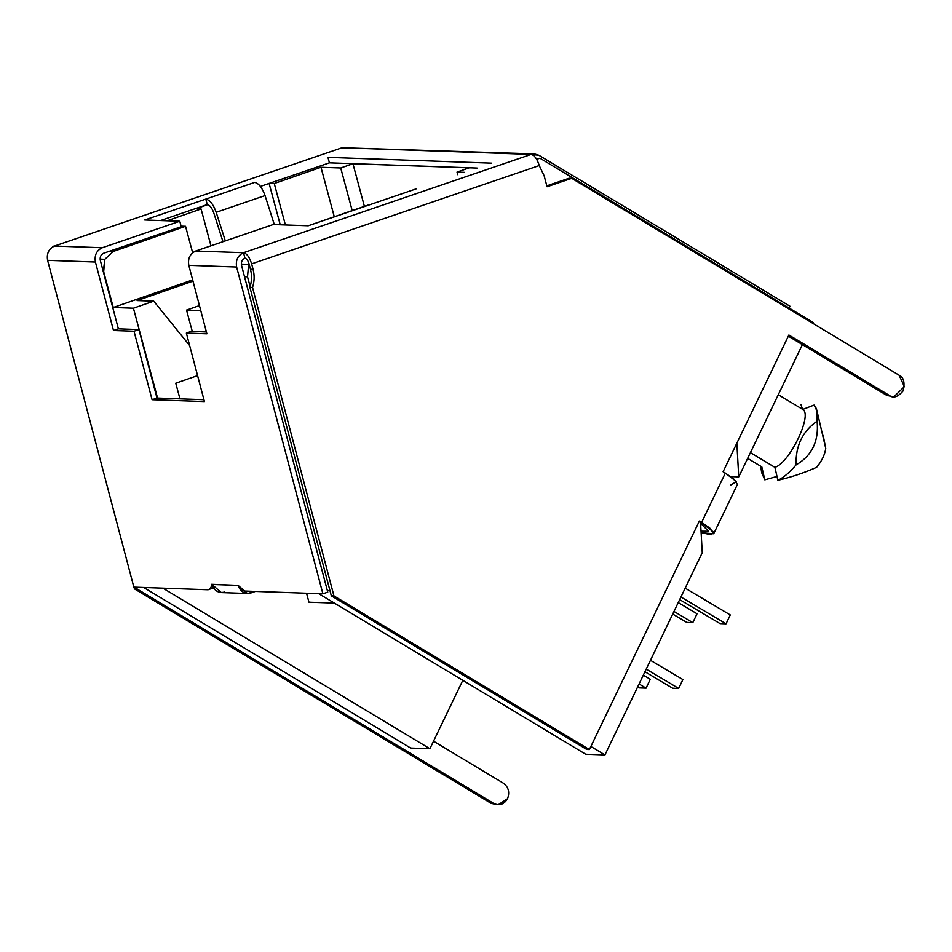 <?xml version="1.0" encoding="UTF-8"?>
<svg xmlns="http://www.w3.org/2000/svg" width="952" height="952" viewBox="0 0 952 952"><rect width="100%" height="100%" fill="white"/><g stroke="black" fill="none" stroke-linecap="round" stroke-linejoin="round"><path stroke-width="1.43" d="M503.441 783.222C508.535 787.114 509.903 792.278 507.535 798.716C509.903 792.278 508.535 787.114 503.441 783.222L433.541 741.18L503.441 783.222M416.143 188.889L308.246 225.779L273.188 224.541L195.695 251.03C189.995 253.744 187.699 258.504 188.817 265.334L236.631 267.024L322.883 593.81L245.069 591.061C242.855 590.871 240.594 588.919 238.297 585.242L238.297 585.242C240.594 588.919 242.855 590.871 245.069 591.061L322.883 593.81L327.762 592.144L241.522 265.346C240.963 261.943 242.105 259.551 244.961 258.194C242.105 259.551 240.963 261.943 241.522 265.346L327.762 592.144L322.883 593.81L236.631 267.024C235.513 260.193 237.81 255.434 243.51 252.72L531.121 154.391L342.089 147.715L54.478 246.044L102.292 247.734L179.785 221.245L144.728 219.995L254.672 182.415C258.706 183.248 262.169 187.639 265.049 195.6L274.319 224.577L265.049 195.6C262.169 187.639 258.706 183.248 254.672 182.415L144.728 219.995L179.785 221.245L181.225 226.719L103.744 253.208C100.888 254.565 99.734 256.945 100.305 260.36L118.369 328.845L138.909 329.57L156.985 398.043L203.93 399.709L156.985 398.043L138.909 329.57L118.369 328.845L100.305 260.36C99.734 256.945 100.888 254.565 103.744 253.208L181.225 226.719L179.785 221.245L102.292 247.734L54.478 246.044C48.766 248.758 46.481 253.518 47.6 260.336L95.414 262.026C94.296 255.207 96.58 250.447 102.292 247.734C96.58 250.447 94.296 255.207 95.414 262.026L47.6 260.336L133.851 587.134L207.857 589.752L133.851 587.134L47.6 260.336C46.481 253.518 48.766 248.758 54.478 246.044L342.089 147.715L54.478 246.044M892.571 396.663L886.8 395.377L889.418 395.461L788.899 335.021L723.092 471.764L725.329 473.108L701.6 522.398L709.966 528.205L713.691 533.751L701.124 532.727L711.465 534.726L713.464 532.049L699.363 521.042L589.395 749.545L586.777 749.45L331.332 595.833L249.924 287.349C251.84 281.375 252.018 275.33 250.471 269.249L253.089 269.345L251.637 263.859L539.248 165.541C537.166 158.913 534.465 155.2 531.121 154.391C534.465 155.2 537.166 158.913 539.248 165.541L251.637 263.859C249.567 257.242 246.854 253.53 243.51 252.72L195.695 251.03L243.51 252.72C246.854 253.53 249.567 257.242 251.637 263.859L253.089 269.345C254.636 275.425 254.458 281.459 252.53 287.445L333.95 595.928L589.395 749.545L699.363 521.042L701.6 522.398L725.329 473.108L723.092 471.764L788.899 335.021L889.418 395.461C893.381 398.59 897.986 397.008 903.246 390.737C905.031 382.383 903.662 377.218 899.152 375.243L571.7 178.333L547.055 186.759L544.151 175.763L547.055 186.759L571.7 178.333L569.094 178.238L546.817 185.854L569.094 178.238L571.7 178.333L899.152 375.243L904.4 386.679L893.88 396.805L886.8 395.377L788.339 336.163L886.8 395.377L893.88 396.805M260.408 186.425L329.416 162.828L327.964 157.354L491.494 163.137L327.964 157.354L329.416 162.828L260.408 186.425M250.769 593.013L255.386 591.43L247.472 593.501L238.107 585.397C240.463 591.787 244.688 594.322 250.769 593.013M224.601 592.084C218.52 593.405 214.307 590.859 211.939 584.468L238.107 585.397L211.653 584.302C211.285 587.884 210.011 589.704 207.857 589.752C210.011 589.704 211.285 587.884 211.653 584.302M477.107 168.052L329.416 162.828L477.107 168.052M207.25 204.597L160.555 220.555L207.25 204.597L205.81 199.123L207.25 204.597C209.785 205.12 211.951 207.869 213.76 212.867L222.982 241.701L213.76 212.867C211.951 207.869 209.785 205.12 207.25 204.597M340.554 148.238L348.634 147.953M534.417 153.903L342.089 147.715L534.417 153.903L538.88 155.247L790.017 306.258L789.148 308.055L790.017 306.258L538.88 155.247L531.121 154.391L243.51 252.72C237.81 255.434 235.513 260.193 236.631 267.024L188.817 265.334L206.893 333.807L186.354 333.081L204.43 401.565L152.094 399.721L134.03 331.237L113.49 330.511L95.414 262.026L113.49 330.511L118.369 328.845L113.49 330.511L134.03 331.237L138.909 329.57L134.03 331.237L152.094 399.721L156.985 398.043L152.094 399.721L204.43 401.565L186.354 333.081L191.245 331.415L206.405 331.95L191.245 331.415L186.354 333.081L206.893 333.807L188.817 265.334C187.699 258.504 189.995 253.744 195.695 251.03L273.188 224.541L308.246 225.779L368.234 205.049M249.019 263.775C247.984 260.455 246.627 258.599 244.961 258.194L243.51 252.72L244.961 258.194C246.627 258.599 247.984 260.455 249.019 263.775L250.471 269.249L249.019 263.775M213.51 588.003L212.748 588.074M52.586 246.925L53.669 246.151M137.064 588.967L136.612 587.229L137.064 588.967L134.446 588.871L137.064 588.967L493.707 803.44L137.064 588.967M133.994 587.146L134.446 588.871L133.994 587.146M496.873 804.63L491.101 803.345L134.446 588.871L491.101 803.345L493.707 803.44C499.419 806.047 504.024 804.464 507.535 798.716L498.17 804.773L491.101 803.345L498.17 804.773M544.151 175.763L539.248 165.541L544.151 175.763M589.395 749.545L333.95 595.928L331.332 595.833L586.777 749.45L589.395 749.545M333.95 595.928L252.53 287.445L249.924 287.349L331.332 595.833L333.95 595.928M252.53 287.445C254.458 281.459 254.636 275.425 253.089 269.345L250.471 269.249C252.018 275.33 251.84 281.375 249.924 287.349L252.53 287.445M211.939 584.468L221.304 592.572L247.472 593.501M213.76 587.931L207.857 589.752M225.326 240.904L216.187 212.308C213.308 204.347 209.845 199.956 205.81 199.123C209.845 199.956 213.308 204.347 216.187 212.308L265.049 195.6L216.187 212.308L225.326 240.904M700.601 523.291L701.041 531.18L708.538 531.264L700.601 523.291M713.691 533.751L737.419 484.461L733.683 478.915L725.329 473.108L736.396 481.593L730.791 485.02M103.673 271.725L104.815 259.301L100.103 259.134L104.815 259.301L113.336 251.435L185.545 226.314L181.082 226.16L185.545 226.314L192.649 252.744L185.545 226.314L113.336 251.435L109.349 251.292L113.336 251.435L104.815 259.301L103.304 271.713L113.276 307.496L103.673 271.725M247.508 276.818L248.65 264.382L241.32 264.12L248.65 264.382L247.508 276.818L250.15 286.635L247.508 276.818L244.521 276.711L247.508 276.818M462.815 680.335L429.899 748.724L410.669 748.046L143.669 587.479L410.669 748.046L429.899 748.724L462.815 680.335M738.752 476.881L730.672 476.595L738.752 476.881L802.405 344.612L738.752 476.881L736.848 443.156L738.752 476.881M813.067 322.442L812.687 323.252L813.067 322.442L539.939 158.187L536.702 159.317L539.939 158.187L813.067 322.442M702.255 552.707L604.937 754.912L585.706 754.234L318.706 593.667L585.706 754.234L604.937 754.912L702.255 552.707L700.505 521.732L702.255 552.707M334.307 216.866L320.979 167.266L274.259 183.522L285.398 224.97L274.259 183.522L320.979 167.266L340.733 167.969L352.942 163.732L469.229 167.838L457.031 172.074L464.54 172.348L457.031 172.074L457.733 174.68L457.031 172.074L469.229 167.838L352.942 163.732L340.733 167.969L320.979 167.266L334.307 216.866M210.963 245.818L201.074 208.976L167.076 220.793L201.074 208.976L195.898 208.785L207.75 204.668L195.898 208.785L201.074 208.976L210.963 245.818M162.899 588.158L429.899 748.724L162.899 588.158M308.948 602.199L306.544 593.239L308.948 602.199L334.378 603.092L308.948 602.199M248.996 263.692L248.65 264.382L248.996 263.692M590.883 746.463L604.937 754.912L590.883 746.463M239.785 587.408L238.809 587.372L239.785 587.408M760.743 466.23L761.648 472.597L764.801 479.832L776.987 476.464L764.801 479.832L761.814 466.885L747.653 458.364L761.814 466.885L764.801 479.832L761.481 466.682M750.414 452.628L774.892 467.349C789.553 463.041 812.865 414.608 802.774 409.431L778.296 394.711L802.774 409.431C812.865 414.608 789.553 463.041 774.892 467.349L777.891 480.296C791.124 477.226 804.035 472.906 816.626 467.325C821.814 461.077 824.848 454.758 825.741 448.368C824.848 454.758 821.814 461.077 816.626 467.325C804.035 472.906 791.124 477.226 777.891 480.296C783.758 477.476 789.815 472.347 796.062 464.909C789.815 472.347 783.758 477.476 777.891 480.296L774.892 467.349L750.414 452.628M817.102 421.212C819.017 441.121 812.008 455.687 796.062 464.909C795.539 445.833 802.548 431.28 817.102 421.212C818.089 413.596 817.09 408.218 814.079 405.088L817.006 411.014L817.102 421.212C802.548 431.28 795.539 445.833 796.062 464.909C812.008 455.687 819.017 441.121 817.102 421.212M823.171 435.362L825.741 448.368L816.852 410.36M814.079 405.088L802.774 409.431L814.079 405.088M269.095 183.331L274.259 183.522L269.095 183.331M352.228 210.749L340.733 167.969L352.228 210.749M329.951 590.597L327.333 590.502L329.951 590.597M175.763 383.216L179.964 398.864L175.763 383.216L197.576 375.623L175.763 383.216M192.994 281.137L137.112 300.57L192.994 281.137M200.765 310.59L186.532 310.09L192.28 331.451L186.532 310.09L200.765 310.59M157.556 398.067L133.423 308.21L113.276 307.496L133.423 308.21L157.556 398.067M269.118 183.439L280.233 224.791L269.118 183.439M199.444 305.604L186.532 310.09L199.444 305.604M189.65 345.564L153.724 301.153L133.423 308.21L153.724 301.153L137.112 300.57L153.724 301.153L189.65 345.564M192.661 279.9L113.276 307.496L192.661 279.9M364.438 206.572L352.942 163.732L364.438 206.572M802.5 409.265L801.001 404.624M650.276 679.276L646.075 688.153L639.601 687.927L646.075 688.153L639.066 684L646.075 688.153L650.276 679.276L643.326 675.158L650.276 679.276M637.721 686.808L639.601 687.927L637.721 686.808M697.043 613.766L692.818 622.632L686.797 622.429L692.818 622.632L673.98 611.446L692.818 622.632L697.043 613.766L678.24 602.592L697.043 613.766M672.731 614.064L686.797 622.429L672.731 614.064M682.893 679.573L678.681 688.451L672.659 688.236L678.681 688.451L646.218 669.149L678.681 688.451L682.893 679.573L650.466 660.307L682.893 679.573M644.956 671.767L672.659 688.236L644.956 671.767M730.267 614.944L726.043 623.81L720.033 623.596L726.043 623.81L680.942 596.999L726.043 623.81L730.267 614.944L685.19 588.158L730.267 614.944M679.68 599.617L720.033 623.596L679.68 599.617"/></g></svg>
